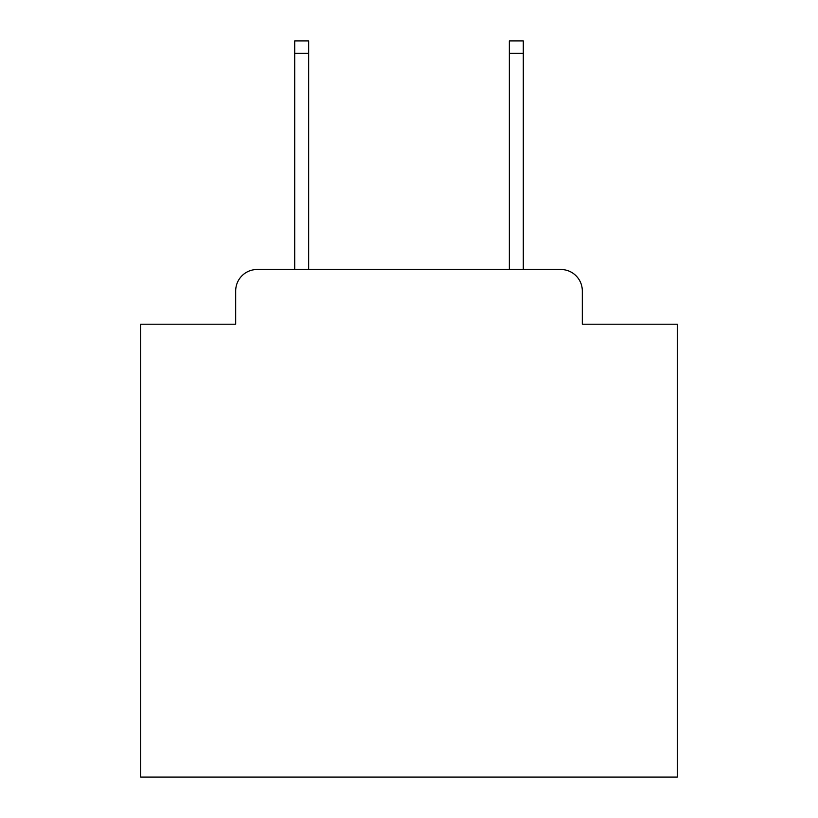 <?xml version="1.0" encoding="UTF-8"?>
<svg xmlns="http://www.w3.org/2000/svg" width="818" height="818" viewBox="0 0 818 818"><rect width="100%" height="100%" fill="white"/><g stroke="black" fill="none" stroke-linecap="round" stroke-linejoin="round"><path stroke-width="1.23" d="M235.686 290.952L235.686 324.214L235.686 290.952A21.462 21.462 0 0 1 257.149 269.49L294.705 269.49L294.705 40.9L308.662 40.9L308.662 269.49L509.338 269.49L509.338 40.9L523.295 40.9L523.295 269.49L560.851 269.49L257.149 269.49M582.314 324.214L582.314 290.952L582.314 324.214L677.294 324.214L677.294 777.1L140.706 777.1L140.706 324.214L235.686 324.214M582.314 290.952A21.462 21.462 0 0 0 560.851 269.49M294.705 53.242L308.662 53.242M523.295 53.242L509.338 53.242"/></g></svg>
